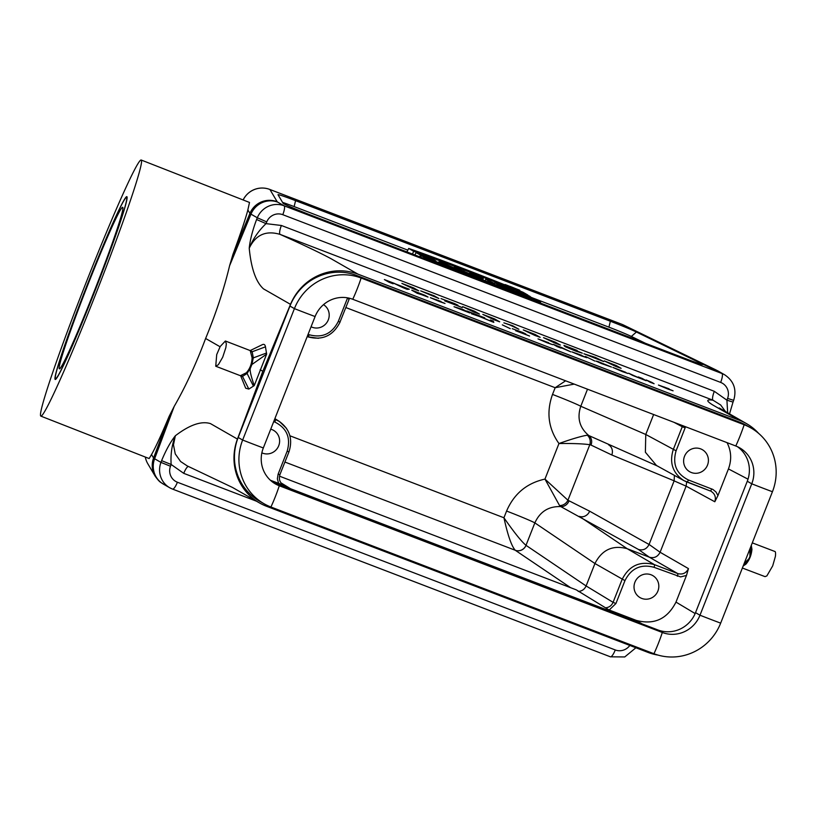 <?xml version="1.0" encoding="UTF-8"?>
<svg xmlns="http://www.w3.org/2000/svg" width="817" height="817" viewBox="0 0 817 817"><rect width="100%" height="100%" fill="white"/><g stroke="black" fill="none" stroke-linecap="round" stroke-linejoin="round"><path stroke-width="1.23" d="M710.239 490.946L683.952 480.641C672.748 473.206 669.174 462.861 673.249 449.616L682.266 426.709L685.116 427.904L676.088 450.8C672.268 464.158 676.374 473.88 688.404 479.967L712.935 489.465L716.029 492.028L717.939 495.592L714.804 501.761L686.137 486.156L660.095 552.251C657.736 556.837 654.151 558.491 649.341 557.184L627.221 548.718L579.355 516.364A8.466 7.608 119.3 0 0 589.649 511.197L649.076 544.479C646.707 549.034 643.163 550.699 638.465 549.473L560.779 506.601C548.646 506.183 539.996 511.616 534.849 522.88L526.005 545.327L586.106 585.952C584.533 589.394 581.908 591.212 578.222 591.406M288.513 488.454L282.753 484.91L270.396 480.243M282.753 484.91L282.621 484.512C279.577 482.01 278.689 478.752 279.945 474.748L278.127 474.136L287.155 451.219C290.985 437.861 286.879 428.139 274.849 422.052L273.705 421.613M717.939 495.592L728.447 468.927C731.797 459.848 731.338 451.096 727.048 442.651M684.523 456.295A12.694 12.296 -60.2 0 1 702.334 449.677A12.694 12.296 -60.2 0 1 706.685 466.813A12.694 12.296 -60.2 0 1 684.523 456.295M642.039 623.861L636.167 620.358L609.206 610.023L615.926 603.528L613.087 602.333L622.115 579.427C629.141 565.65 639.895 560.717 654.386 564.629L677.691 573.554C682.532 574.862 686.127 573.217 688.465 568.622L686.484 575.434L680.602 576.904L654.009 567.304C640.957 563.781 631.275 568.223 624.954 580.621L615.926 603.528M636.167 620.358C654.049 625.179 667.315 619.092 675.986 602.098L686.484 575.434M634.932 582.194A12.694 12.296 -60.2 0 1 652.742 575.577A12.694 12.296 -60.2 0 1 657.093 592.713A12.694 12.296 -60.2 0 1 634.932 582.194M323.512 304.659A12.694 12.296 -60.2 0 1 327.535 321.469A12.694 12.296 -60.2 0 1 311.073 326.759M270.733 429.17A12.694 12.296 -60.2 0 1 278.158 446.97A12.694 12.296 -60.2 0 1 261.869 452.843M141.198 160.02L249.502 202.453L247.868 209.938C245.519 218.976 240.535 233.805 232.927 254.434L229.577 265.801C224.052 288.922 216.066 313.146 205.618 338.473C195.988 364.106 185.52 386.747 174.195 406.406L169.119 416.415C161.102 435.461 155.23 448.176 151.513 454.558L149.154 458.551L40.85 416.119A137.522 6.577 -68.6 0 0 97.152 290.464A137.522 6.577 -68.6 0 0 141.198 160.02A137.522 6.577 -68.6 0 0 86.765 280.905A137.522 6.577 -68.6 0 0 40.85 416.119M220.069 346.755L205.618 338.473M265.474 346.837C265.065 344.621 264.034 343.886 262.359 344.662L250.37 350.483L252.177 351.749L265.474 346.837L266.638 354.129L251.881 364.525L250.502 367.916C249.471 369.519 250.717 375.412 254.25 385.583L266.638 354.129M727.579 398.42L733.676 400.34L733.023 402.097L726.916 400.177L727.579 398.42A12.694 12.296 119.8 0 0 720.655 382.417L282.794 214.697A12.694 12.296 119.8 0 0 266.74 221.897L266.015 223.633L281.385 225.482A8.466 2.083 -69 0 0 280.108 234.397C303.699 245.029 320.652 253.117 330.967 258.662L357.938 274.134A53.319 51.645 119.8 0 0 290.505 304.353L262.829 371.275L260.174 369.754M290.505 304.353L263.523 288.891C255.956 282.11 251.187 268.558 249.226 248.235L249.226 248.235C250.053 240.045 252.504 230.476 256.589 219.507L257.304 217.771L250.972 214.146L229.577 265.801M174.195 406.406L154.617 458.766L160.949 462.391L161.603 460.635C166.045 449.953 170.63 441.66 175.359 435.757L175.359 435.757C189.626 424.84 201.329 420.786 210.459 423.604L237.441 439.076A53.319 51.645 119.8 0 0 259.51 502.945A53.319 51.645 119.8 0 0 266.505 506.264L648.024 652.405A53.319 51.645 119.8 0 0 658.032 655.091M262.829 371.275L237.441 439.076M250.502 367.916L247.091 373.451L242.496 376.392L240.658 375.8L245.692 388.208L248.838 389.076L254.25 385.583M714.804 501.75C716.162 497.318 714.967 493.866 711.188 491.385M688.404 479.967A2.543 0.623 -69 0 1 686.944 482.03L710.279 490.966A2.543 0.623 -69 0 0 711.709 488.903M649.076 544.479L674.127 480.876L686.137 486.156L686.648 481.918M282.539 202.371A21.16 0.786 -158.5 0 1 294.14 206.589L407.836 250.145M533.001 298.082L608.931 327.168A21.16 0.786 -158.5 0 1 631.347 336.451L645.461 343.314M744.216 563.352L748.883 558.818L749.945 556.602L749.822 549.126M750.2 555.397L750.792 546.675M743.593 564.925L745.084 564.21L748.893 558.818M743.521 565.129L745.084 564.21A1.695 1.44 -119.3 0 1 745.952 564.118L743.174 565.997M751.293 545.388L751.936 549.31C751.426 555.111 749.434 560.043 745.952 564.118M751.936 549.31A1.695 1.42 -13.3 0 1 751.16 548.595L750.588 547.186M605.499 607.797C609.063 607.491 611.596 605.673 613.087 602.333L586.106 585.952L594.95 563.505C602.037 549.708 612.791 544.786 627.211 548.718L654.386 564.629A2.543 0.623 -69 0 1 654.009 567.304M610.36 321.234L295.57 200.655A24.581 0.909 21.5 0 0 278.005 194.712A24.581 0.909 21.5 0 0 278.015 194.742L283.09 203.29A24.581 0.909 21.5 0 0 311.257 215.29L685.269 358.551A24.581 0.909 21.5 0 0 702.824 364.535A24.581 0.909 21.5 0 0 700.71 363.259L636.402 332.019A24.581 0.909 21.5 0 0 610.36 321.234L608.931 327.168M215.739 366.23L240.402 375.708L246.366 372.756C249.931 368.743 251.84 363.769 252.106 357.856L250.237 350.595L225.39 341.006L220.212 346.5L216.709 354.598L215.739 366.23L218.384 364.688L222.704 357.213L225.849 347.623L226.35 343.814L225.39 341.006M752.294 542.866L774.69 551.414C775.527 551.363 775.772 553.007 775.415 556.346L772.708 565.844L766.867 575.903L765.049 576.639L742.377 568.029M683.952 480.641L656.49 465.506L645.379 452.22L645.767 434.481L653.631 414.525M357.938 274.134L739.467 420.275L712.485 404.803C706.031 400.738 706.225 399.207 713.047 400.228L280.108 234.397C265.923 230.2 255.629 234.806 249.226 248.235C252.943 239.003 258.54 230.803 266.015 223.633M758.636 433.388A53.319 51.645 119.8 0 0 746.462 423.594A53.319 51.645 119.8 0 0 739.467 420.275M250.88 351.79A1.695 1.532 157.3 0 0 252.177 351.749L253.311 357.887L251.871 364.515M526.71 295.335L533.276 298.246L516.058 291.301L530.202 296.479C520.041 292.312 516.14 291.587 528.068 296.111L526.597 295.56M515.272 292.108L515.782 291.077L529.385 296.009M520.225 292.803L528.068 296.111M490.118 281.773L494.622 283.489L485.758 279.271L490.118 281.773L489.751 282.559M485.758 279.271L484.992 280.742M494.622 283.489L494.387 284.316M460.829 270.11L464.219 271.326L460.829 270.11M458.633 269.712L472.92 275.186L454.272 267.21L458.633 269.712L458.296 270.417M454.272 267.21L453.986 267.772M463.137 271.428L462.912 272.224M467.355 273.052L467.018 273.818M472.92 275.186L472.737 276.034M420.479 255.098L435.9 261.001L431.539 258.499L416.129 252.596L420.479 255.098L419.672 256.824M416.129 252.596L414.873 254.986M429.619 258.254L429.313 258.918M408.704 248.45A109.437 4.075 -158.5 0 1 522.941 292.21L527.925 295.07A130.996 4.871 21.5 0 0 413.688 251.309L408.704 248.45L406.927 251.942M413.688 251.309L412.452 254.056M519.612 290.168L505.151 284.551L519.612 290.168M519.142 289.984L505.641 284.745L519.142 289.984M495.49 285.868A109.437 4.075 21.5 0 0 540.599 302.331L535.605 299.471A130.996 4.871 -158.5 0 1 421.368 255.711L426.362 258.57L426.025 259.255M421.368 255.711L420.581 257.171M540.599 302.331L540.384 303.056M426.362 258.57A109.437 4.075 21.5 0 0 479.947 279.914M444.223 263.605L448.298 265.494L444.131 263.891M443.008 263.717L455.998 268.701L440.281 261.849L438.535 262.012L443.008 263.717L442.824 264.32M443.294 263.697L443.08 264.422M449.758 266.168L449.421 266.924M451.525 266.985L451.239 267.649M455.998 268.701L455.815 269.447M470.612 273.644L478.108 277.167L482.612 278.893L479.191 276.932L483.266 278.495L469.673 273.103L470.408 274.063M469.673 273.103L469.407 273.613M474.687 275.206L474.054 276.544M478.108 277.167L477.741 277.964M482.612 278.893L482.377 279.741M483.266 278.495L482.867 279.935M499.197 285.245L514.955 291.281L510.594 288.779L494.836 282.743L499.197 285.245L498.84 286.001M494.836 282.743L494.489 283.417M503.466 286.879L503.252 287.655M508.96 288.983L508.664 289.667M514.955 291.281L514.781 291.935M510.278 286.45L514.22 288.044L510.278 286.45M511.442 287.206L515.741 288.85L511.401 287.298M725.476 411.554L720.696 404.997L713.047 400.228A8.466 2.083 -69 0 1 714.313 391.312L726.916 400.177L727.671 412.82M161.603 460.635L171.141 464.485C170.498 454.334 171.897 444.754 175.359 435.757L173.47 444.795L175.246 453.905L180.608 461.513L187.216 465.904L232.528 487.473L259.51 502.945M674.413 475.382L674.137 480.835L611.79 454.967A8.466 7.619 112.5 0 0 608.583 444.816M624.954 580.621L594.939 563.526L534.849 522.88A25.388 0.94 21.5 0 0 506.581 511.044C514.056 493.734 526.853 483.082 544.959 479.099L558.961 443.539C548.33 428.557 546.185 412.187 552.517 394.427A25.388 0.94 -158.5 0 1 580.785 406.263C576.873 417.987 579.539 427.751 588.781 435.532L657.46 466.037M588.781 435.532A8.466 7.608 -61.5 0 1 590.997 445.061L589.803 444.693A8.466 7.578 96.5 0 0 587.28 435.195L588.781 435.532M568.979 500.954A8.466 7.619 -66.7 0 1 560.779 506.601L559.563 505.56A8.466 7.486 134.4 0 0 567.927 500.239L589.649 511.197M587.28 435.195C581.224 436.186 571.788 438.974 558.961 443.539C572.543 443.355 582.827 443.733 589.803 444.693L567.927 500.239L544.959 479.099L559.563 505.56M570.623 587.689L515.251 550.26A8.466 8.109 -54.6 0 0 526.005 545.327C521.512 541.63 514.159 532.439 503.936 517.764L506.581 511.044M515.251 550.26C511.575 546.185 507.796 535.36 503.936 517.764L289.902 435.778M552.517 394.427L555.162 387.718L574.249 384.113M345.816 307.529L555.162 387.718L565.599 380.804M256.477 501.209L183.743 473.349A8.466 2.083 111 0 1 188.41 466.456M266.015 223.623L256.589 219.507M266.536 353.005L253.311 357.887A1.695 1.491 5.4 0 1 252.106 357.856M246.366 372.756A1.695 1.532 -144 0 1 247.091 373.451L253.454 386.196M318.385 338.299L307.795 336.808A2.543 0.623 -69 0 0 309.235 334.745C322.276 338.269 331.957 333.826 338.289 321.428L347.593 297.848M274.675 419.162L279.373 421.449L286.481 428.312M87.991 282.948A98.173 4.698 -68.6 0 0 55.454 379.445A98.173 4.698 -68.6 0 0 95.395 289.78A98.173 4.698 -68.6 0 0 127.013 196.846A98.173 4.698 -68.6 0 0 87.991 282.948M279.526 476.188L576.271 589.854L612.321 611.974L290.576 488.74L280.925 482.816M737.383 446.664A29.616 28.687 -60.2 0 1 747.279 481.244L695.522 612.658A29.616 28.687 -60.2 0 1 657.859 629.927L274.829 483.204A29.616 28.687 -60.2 0 1 273.235 482.541M264.044 503.742L259.571 501.189A52.472 50.828 -60.2 0 1 238.186 437.473L289.943 306.069A52.472 50.828 -60.2 0 1 356.661 275.472L739.691 422.185A52.472 50.828 -60.2 0 1 746.575 425.453L751.037 428.016A52.472 50.828 -60.2 0 1 772.433 491.732L720.665 623.136A52.472 50.828 -60.2 0 1 653.957 653.733L270.927 507.01A52.472 50.828 -60.2 0 1 264.044 503.742A52.472 50.828 -60.2 0 1 242.649 440.036L294.416 308.622A52.472 50.828 -60.2 0 1 361.124 278.035L744.154 424.748A52.472 50.828 -60.2 0 1 751.037 428.016M270.927 507.01A50.777 12.49 -69 0 0 279.291 485.768A29.616 28.687 -60.2 0 1 275.411 483.919A29.616 28.687 -60.2 0 1 263.329 447.961L315.096 316.547A29.616 28.687 -60.2 0 1 352.76 299.277L735.78 445.99A29.616 28.687 -60.2 0 1 739.671 447.839A29.616 28.687 -60.2 0 1 751.752 483.807L699.985 615.211A29.616 28.687 -60.2 0 1 662.321 632.481L279.291 485.768L274.829 483.204M93.71 292.588A86.745 4.146 111.4 0 1 59.375 368.835A86.745 4.146 111.4 0 1 87.164 286.553A86.745 4.146 111.4 0 1 122.673 207.304A86.745 4.146 111.4 0 1 93.71 292.588M94.037 293.14A97.325 4.657 111.4 0 1 55.515 378.68A97.325 4.657 111.4 0 1 86.694 286.369A97.325 4.657 111.4 0 1 126.533 197.448A97.325 4.657 111.4 0 1 94.037 293.14M403.128 287.727L393.917 283.336L409.327 289.228L407.132 289.351L403.128 287.727M417.671 292.629L424.34 295.55L417.671 292.629M421.766 294.743L417.232 293.303L411.748 290.168L424.993 295.325L428.047 297.071L421.766 294.743M406.049 285.184L414.597 289.044L406.049 285.184M413.494 288.932L401.882 283.397L413.708 287.931L418.753 290.821L413.494 288.932M436.186 299.655L440.067 301.32L436.186 299.655M439.679 301.636L430.365 297.674L440.996 301.463L434.705 299.39L445.02 303.454L439.679 301.636M427.659 293.334L432.55 295.437L427.659 293.334M430.222 294.917L420.653 290.862L434.144 295.774L438.892 298.522L430.222 294.917M451.944 303.362L462.279 307.601L444.775 300.891L451.331 302.443L440.966 298.593L454.334 303.464L457.939 305.231L451.944 303.362M466.762 308.438L475.3 312.298L466.762 308.438M474.197 312.186L462.596 306.651L474.422 311.185L479.456 314.075L474.197 312.186M502.322 324.86L510.247 328.648L502.322 324.86M486.993 316.189L495.531 320.05L486.993 316.189M494.438 319.937L482.827 314.402L494.653 318.936L499.698 321.827L494.438 319.937M521.226 332.611L529.559 336.042L515.66 330.722L520.429 331.702L512.249 328.679L522.747 332.468L525.791 333.979L521.226 332.611M509.42 324.798L503.875 322.848L512.657 325.707L518.897 329.282L509.42 324.798M543.805 340.883L547.696 342.548L543.805 340.883M527.465 331.692L536.003 335.552L527.465 331.692M547.308 342.864L537.994 338.902L548.626 342.691L542.335 340.618L552.649 344.682L547.308 342.864M534.91 335.44L523.299 329.905L535.125 334.439L540.17 337.329L534.91 335.44M558.716 346.694L561.116 348.134L557.153 346.612L553.191 344.335L561.718 347.593L570.807 351.851L558.716 346.694M547.707 339.443L556.244 343.303L547.707 339.443M555.141 343.191L543.53 337.656L555.366 342.19L560.401 345.08L555.141 343.191M581.244 355.865L571.982 351.913L581.837 355.354L575.954 353.25L586.749 357.693L581.244 355.865M575.607 351.024L565.303 346.755L577.221 351.228L564.608 346.245L563.934 345.366L577.139 350.432L568.836 347.46L582.337 353.189L575.607 351.024M600.25 362.574L607.409 365.485L600.25 362.574M601.669 363.636L595.971 361.094L597.942 361.512L611.484 367.047L601.669 363.636M622.452 371.643L612.893 367.425L625.669 372.286L616.447 368.763L627.936 373.492L622.452 371.643M608.41 362.697L616.947 366.557L608.41 362.697M615.844 366.445L604.243 360.91L616.069 365.444L621.114 368.334L615.844 366.445M632.521 375.371L628.6 373.226L638.302 377.566L640.712 378.394L638.261 376.933L642.223 378.445L646.196 380.722L632.521 375.371M651.874 382.407L654.1 383.745L650.128 382.233L646.165 379.956L651.874 382.407M664.241 387.013L668.122 388.678L664.241 387.013M667.744 388.994L658.431 385.042L669.062 388.821L662.771 386.747L673.085 390.812L667.744 388.994M384.388 279.567L394.682 283.519L388.565 281.171L393.12 283.785L388.933 282.182L384.388 279.567M460.604 308.887L457.724 308.142L462.483 309.97L460.604 308.887M463.402 310.491L454.017 306.722L462.851 309.439L469.806 312.952L463.402 310.491M479.293 316.424L471.572 313.83L475.78 314.902L466.762 310.95L484.685 317.813L480.917 316.873L490.803 321.204L479.293 316.424M493.335 321.112L493.815 322.368L490.894 321.255L490.353 319.968L493.335 321.112M594.868 361.063L585.421 356.406L594.868 361.063M592.437 356.61L588.577 355.538L594.562 357.826L592.437 356.61M595.603 358.428L583.9 353.751L595.46 357.427L603.671 361.522L595.603 358.428M674.025 422.338L682.266 426.709L682.614 425.626M685.504 426.729L685.116 427.904M349.063 299.073L347.317 298.511M526.036 545.347A8.466 8.109 -55.9 0 1 515.292 550.28L284.949 462.054M279.884 474.708L288.973 451.832L287.155 451.219M278.638 483.409L277.361 478.854L278.127 474.136M308.101 334.316L309.235 334.745M151.513 454.558L153.565 458.01L169.119 416.415M145.293 457.04A21.16 21.16 0 0 0 147.897 463.913L147.897 463.913A21.16 21.119 -30.7 0 1 145.303 457.04M155.342 476.454A21.16 21.119 -30.7 0 1 155.179 476.178L155.179 476.178A21.16 21.119 -30.7 0 1 153.565 458.01L154.617 458.766A21.16 20.496 119.8 0 0 163.369 484.103L169.701 487.739A21.16 20.496 -60.2 0 1 160.949 462.391L170.487 466.241A12.694 12.296 119.8 0 0 177.401 482.234L615.272 649.954A12.694 12.296 119.8 0 0 629.836 645.43M232.927 254.434L249.92 213.39L247.868 209.938M266.74 221.897L257.304 217.771A21.16 20.496 -60.2 0 1 284.071 205.782L277.729 202.146A21.16 20.496 119.8 0 0 250.972 214.146L249.92 213.39A21.16 21.119 -30.7 0 1 277.208 201.779L269.927 189.503A21.16 5.198 -69 0 0 269.743 189.421A21.16 5.198 -69 0 0 269.549 189.36M243.149 199.971A21.16 21.119 -30.7 0 1 269.927 189.503L622.043 324.38A21.16 5.198 -69 0 0 621.86 324.298L269.743 189.421A21.16 21.16 0 0 0 243.129 199.961M274.849 422.052A2.543 0.623 111 0 0 275.227 419.376L274.716 419.06M307.764 336.798L307.774 336.808C322.327 340.75 333.101 335.828 340.097 322.041L338.289 321.428M677.313 576.23A2.543 0.623 -69 0 0 677.691 573.554L649.331 557.184M649.086 544.439L660.095 552.251L688.465 568.622M177.401 482.234A8.466 2.083 -69 0 1 172.55 489.097L169.701 487.739A21.16 20.496 -60.2 0 0 172.479 489.056A8.466 2.083 -69 0 0 172.55 489.097L610.411 656.817A8.466 2.083 -69 0 1 610.34 656.776L172.632 489.117M282.794 214.697A8.466 2.083 111 0 0 284.071 205.782L721.932 373.502L622.043 324.38A21.16 19.046 -64.1 0 1 623.534 325.023A21.16 21.16 0 0 0 621.86 324.298M277.729 202.146L277.208 201.779M587.505 389.198L580.785 406.263L645.767 434.481L676.088 450.8M675.986 602.098L695.144 613.557M748.015 479.181L728.447 468.927M295.57 200.655L294.14 206.589M700.71 363.259L700.006 363.871M636.402 332.019L631.347 336.451M714.303 369.202A21.16 19.046 -64.1 0 1 715.794 369.846L623.534 325.023M281.385 225.482L714.313 391.312M720.655 382.417A8.466 2.083 111 0 0 721.932 373.502A21.16 20.496 -60.2 0 1 724.71 374.819L718.368 371.184A21.16 20.496 119.8 0 0 715.6 369.866M183.743 473.349L171.141 464.485L170.487 466.241M241.505 375.503A1.695 1.563 -119 0 1 242.496 376.392L248.838 389.076M611.79 454.967L590.997 445.061M649.341 557.184L638.465 549.473M635.912 647.758L624.75 656.95L610.411 656.817A8.466 2.083 -69 0 0 615.272 649.954M340.035 321.99L349.523 298.256M288.912 451.791L288.973 451.832C292.976 439.178 289.749 429.037 279.302 421.419M263.329 447.961A50.777 1.889 -158.5 0 1 242.649 440.036L238.186 437.473M289.943 306.069L294.416 308.622A50.777 1.889 -158.5 0 0 315.096 316.547M657.859 629.927L662.321 632.481A50.777 12.49 111 0 1 653.957 653.733M352.76 299.277A50.777 12.49 -69 0 0 361.124 278.035L356.661 275.472M739.691 422.185L744.154 424.748A50.777 12.49 -69 0 1 735.78 445.99M747.279 481.244L751.752 483.807A50.777 1.889 21.5 0 0 772.433 491.732M695.522 612.658L699.985 615.211A50.777 1.889 21.5 0 0 720.665 623.136M147.897 463.913L155.179 476.178C160.04 482.898 160.438 481.999 163.369 484.103M519.816 290.321L519.653 290.862M719.215 407.969L746.462 423.594M718.368 371.184L715.794 369.846M733.676 400.34C736.873 389.556 733.88 381.049 724.71 374.819M733.023 402.097L729.52 413.882M686.944 482.03L684.023 480.672M279.373 421.449L274.89 418.631M127.105 197.673L126.533 197.448M56.087 378.904L55.515 378.68"/></g></svg>
